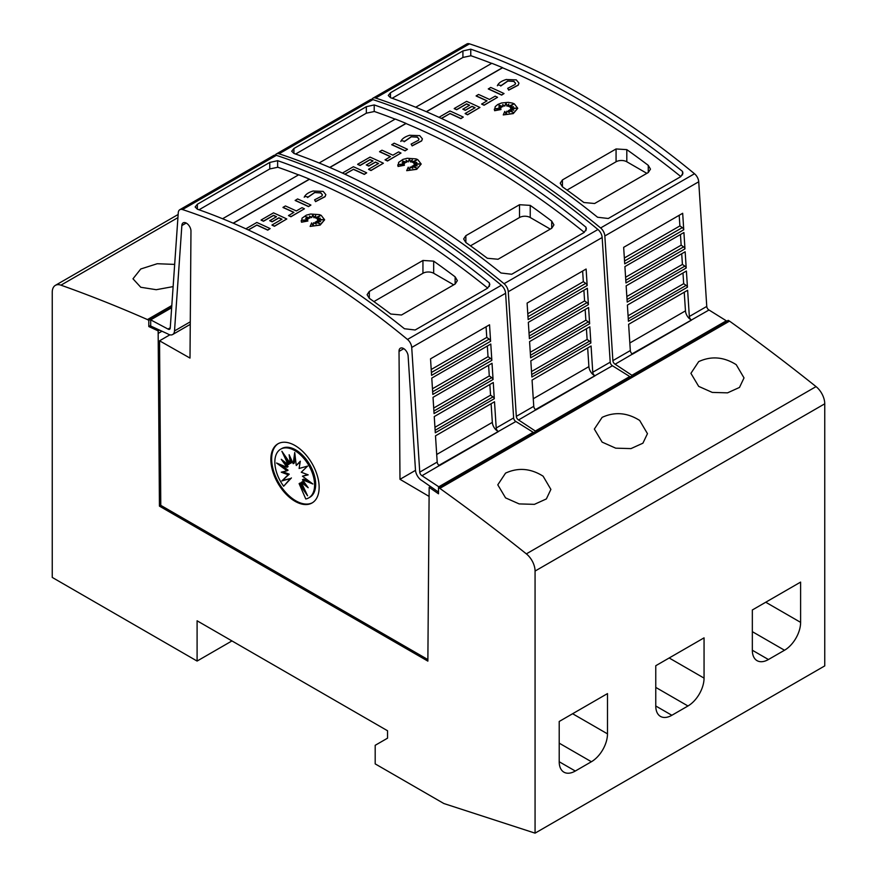 <?xml version="1.0" encoding="UTF-8"?>
<svg xmlns="http://www.w3.org/2000/svg" width="877" height="877" viewBox="0 0 877 877"><rect width="100%" height="100%" fill="white"/><g stroke="black" fill="none" stroke-linecap="round" stroke-linejoin="round"><path stroke-width="1.32" d="M689.333 316.498A3.037 1.754 -120 0 0 691.471 320.017A3.037 1.754 -120 0 0 691.569 320.072L632.547 354.133A3.037 1.754 60 0 1 632.46 354.089A3.037 1.754 60 0 1 630.322 350.559L628.623 324.326L687.634 290.265L689.333 316.498L706.763 306.424A3.037 1.754 -120 0 0 708.901 309.954A3.037 1.754 -120 0 0 709 309.998L632.087 353.837M371.859 99.386A7.586 4.385 60 0 1 372.955 98.191A7.586 4.385 60 0 1 375.63 98.049A758.682 438.029 60 0 1 488.127 149.233A758.682 438.029 60 0 1 600.624 227.954A7.586 4.385 60 0 1 604.845 235.968L612.88 360.633A3.037 1.754 -120 0 0 615.029 364.152A3.037 1.754 -120 0 0 615.117 364.207L632.438 375.641M706.763 306.424L698.728 181.769A7.586 4.385 -120 0 0 694.496 173.745A758.682 438.029 -120 0 0 582.01 95.023A758.682 438.029 -120 0 0 469.513 43.85A7.586 4.385 -120 0 0 466.838 43.982L372.955 98.191M576.638 98.125A758.682 438.029 60 0 1 682.514 171.432L682.942 173.218L680.716 176.683L608.287 218.494L597.566 217.244A758.682 438.029 -120 0 0 494.025 145.823A758.682 438.029 -120 0 0 390.484 97.687L388.259 95.472L390.484 92.743L462.913 50.932L470.763 49.178A758.682 438.029 60 0 1 576.638 98.125M684.235 292.227L685.463 310.864A7.586 4.385 -120 0 0 690.813 319.666A7.586 4.385 -120 0 0 691.043 319.798M438.982 117.31L449.956 110.973A758.682 438.029 60 0 1 463.275 117.09L460.863 118.647A758.682 438.029 -120 0 0 449.956 113.604L441.515 118.483M512.968 104.484L508.452 106.479L508.792 104.056L506.994 106.062L506.051 102.982L504.801 106.007L502.664 104.56L503.036 106.61L498.585 105.021L501.754 107.158L498.739 106.917L500.888 108.277L495.658 108.693L501.019 109.515L494.628 110.546L495.198 106.643L497.73 104.506L501.534 102.982L508.276 102.346L512.552 103.135L514.306 103.848L517.737 108.255L513.275 113.44L503.255 114.92L504.79 111.423L506.259 114.503L506.753 111.215A758.682 438.029 60 0 1 509.362 112.563L508.397 110.546L513.385 112.431L509.515 109.899L513.801 110.151L510.644 108.967L516.356 108.2L510.535 107.849L513.429 106.687L509.723 106.972L513.451 104.122L508.452 106.325M508.759 104.242L506.994 106.216L506.051 103.135L504.801 106.161L502.696 104.736M503.036 106.61L499.079 105.35M501.754 107.158L499.024 107.093M500.888 108.277L496.327 108.792M501.019 109.515L494.628 110.71L494.299 109.165M517.737 108.331L513.275 113.593L503.255 114.92M509.263 112.508L508.397 110.546M512.837 112.212L509.515 109.899M513.308 110.118L510.644 108.967M515.555 108.299L510.535 107.849M512.946 106.884L509.723 106.972M518.954 83.172L518.197 85.201L508.704 90.145L507.706 88.336L515.062 84.499L515.544 83.282L513.878 81.276L507.564 81.046L513.878 81.44L515.544 83.359M507.761 81.144L500.701 86.034M500.997 85.398L497.73 84.937L500.997 85.398M504.045 93.554L501.633 95.111A758.682 438.029 -120 0 0 488.303 88.983L490.714 87.437A758.682 438.029 60 0 1 504.045 93.554L501.633 94.957A758.682 438.029 -120 0 0 488.303 88.829M497.566 97.303L484.06 105.251A758.682 438.029 -120 0 0 481.648 104.111L487.053 100.833A758.682 438.029 -120 0 0 476.145 95.856L478.557 94.464A758.682 438.029 60 0 1 489.465 99.441L495.154 96.163A758.682 438.029 60 0 1 497.566 97.303L484.06 105.097A758.682 438.029 -120 0 0 481.648 103.957M486.899 100.921A758.682 438.029 -120 0 0 476.145 96.01L476.145 95.856M474.961 107.816A758.682 438.029 -120 0 0 472.023 106.446L465.292 110.338A758.682 438.029 -120 0 0 462.881 109.219L469.612 105.185A758.682 438.029 -120 0 0 466.619 103.826L456.654 109.581A758.682 438.029 -120 0 0 454.231 108.507L466.619 101.348A758.682 438.029 60 0 1 479.938 107.476L467.562 114.624A758.682 438.029 -120 0 0 465.15 113.484L475.115 107.728A758.682 438.029 -120 0 0 472.023 106.292L465.292 110.173A758.682 438.029 -120 0 0 462.881 109.066M469.458 105.273A758.682 438.029 -120 0 0 466.619 103.979L456.654 109.735A758.682 438.029 -120 0 0 454.231 108.66L454.231 108.507M479.938 107.476L467.562 114.777A758.682 438.029 -120 0 0 465.15 113.637L465.15 113.484M680.859 176.595A758.682 438.029 -120 0 0 576.638 104.626A758.682 438.029 -120 0 0 502.554 67.792L426.441 111.741M491.668 63.385A758.682 438.029 -120 0 0 470.763 55.689L470.763 49.178M471.168 55.711L462.913 57.443L392.162 98.279M506.193 79.533L516.29 79.884L518.954 83.096L518.197 85.047L508.704 89.991L507.706 88.336M592.764 372.243A3.037 1.754 -120 0 0 594.902 375.762A3.037 1.754 -120 0 0 595.001 375.816L535.99 409.888A3.037 1.754 60 0 1 535.891 409.833A3.037 1.754 60 0 1 533.753 406.314L532.065 380.081L591.076 346.009L592.764 372.243L610.206 362.179A3.037 1.754 -120 0 0 612.343 365.698A3.037 1.754 -120 0 0 612.431 365.753L535.518 409.581M275.301 155.141A7.586 4.385 60 0 1 276.398 153.935A7.586 4.385 60 0 1 279.061 153.804A758.682 438.029 60 0 1 391.559 204.977A758.682 438.029 60 0 1 504.056 283.699A7.586 4.385 60 0 1 508.276 291.723L516.323 416.378A3.037 1.754 -120 0 0 518.46 419.908A3.037 1.754 -120 0 0 518.548 419.951L535.869 431.396M610.206 362.179L602.159 237.514A7.586 4.385 -120 0 0 597.939 229.5A758.682 438.029 -120 0 0 485.441 150.778A758.682 438.029 -120 0 0 372.944 99.605A7.586 4.385 -120 0 0 370.28 99.737L276.398 153.935M480.081 153.87A758.682 438.029 60 0 1 585.957 227.187L586.373 228.963L584.148 232.438L511.729 274.249L500.997 272.999A758.682 438.029 -120 0 0 397.456 201.567A758.682 438.029 -120 0 0 293.927 153.442L291.701 151.228L293.927 148.498L366.345 106.687L374.205 104.933A758.682 438.029 60 0 1 480.081 153.87M587.678 347.972L588.895 366.619A7.586 4.385 -120 0 0 594.244 375.411A7.586 4.385 -120 0 0 594.474 375.542M342.414 173.065L353.387 166.729A758.682 438.029 60 0 1 366.707 172.846L364.295 174.391A758.682 438.029 -120 0 0 353.387 169.36L344.946 174.227M416.4 160.239L411.883 162.234L412.223 159.8L410.436 161.806L409.482 158.726L408.233 161.763L406.095 160.305L406.468 162.366L402.028 160.776L405.185 162.914L402.17 162.662L404.319 164.021L399.101 164.438L404.45 165.26L398.07 166.301L398.629 162.398L402.916 159.417L407.202 158.277L415.994 158.89L417.737 159.603L421.168 164.01L416.707 169.184L406.698 170.675L408.222 167.178L409.702 170.259L410.195 166.97A758.682 438.029 60 0 1 412.793 168.307L411.828 166.29L416.827 168.176L412.957 165.643L417.233 165.906L414.076 164.723L419.787 163.944L413.966 163.604L416.86 162.442L413.155 162.716L416.882 159.866L411.883 162.07M412.201 159.987L410.436 161.971L409.482 158.88L408.233 161.916L406.128 160.48M406.468 162.366L402.51 161.105M405.185 162.914L402.455 162.848M404.319 164.021L399.759 164.547M404.45 165.26L398.07 166.455L397.741 164.909M421.168 164.087L416.707 169.338L406.698 170.675M412.694 168.263L411.828 166.29M416.268 167.967L412.957 165.643M416.739 165.874L414.076 164.723M418.998 164.054L413.966 163.604M416.389 162.629L413.155 162.716M422.396 138.928L421.629 140.956L412.146 145.889L411.138 144.08L418.504 140.254L418.976 139.037L417.309 137.031L410.995 136.801L417.309 137.185L418.976 139.114M411.203 136.9L404.144 141.778M404.44 141.153L401.173 140.693L404.44 141.153M407.476 149.309L405.064 150.855A758.682 438.029 -120 0 0 391.745 144.738L394.157 143.192A758.682 438.029 60 0 1 407.476 149.309L405.064 150.701A758.682 438.029 -120 0 0 391.745 144.584M400.997 153.047L387.491 161.006A758.682 438.029 -120 0 0 385.08 159.866L390.484 156.588A758.682 438.029 -120 0 0 379.577 151.611L381.988 150.208A758.682 438.029 60 0 1 392.896 155.196L398.586 151.907A758.682 438.029 60 0 1 400.997 153.047L387.491 160.842A758.682 438.029 -120 0 0 385.08 159.713M390.342 156.676A758.682 438.029 -120 0 0 379.577 151.765L379.577 151.611M378.404 163.56A758.682 438.029 -120 0 0 375.466 162.201L368.735 166.082A758.682 438.029 -120 0 0 366.323 164.975L373.054 160.93A758.682 438.029 -120 0 0 370.05 159.581L360.085 165.336A758.682 438.029 -120 0 0 357.673 164.251L370.05 157.104A758.682 438.029 60 0 1 383.381 163.221L370.993 170.368A758.682 438.029 -120 0 0 368.581 169.239L378.546 163.484A758.682 438.029 -120 0 0 375.466 162.048L368.735 165.928A758.682 438.029 -120 0 0 366.323 164.821M372.9 161.017A758.682 438.029 -120 0 0 370.05 159.735L360.085 165.49A758.682 438.029 -120 0 0 357.673 164.405L357.673 164.251M383.381 163.221L370.993 170.533A758.682 438.029 -120 0 0 368.581 169.393L368.581 169.239M584.29 232.35A758.682 438.029 -120 0 0 480.081 160.381A758.682 438.029 -120 0 0 405.985 123.536L329.873 167.485M395.099 119.14A758.682 438.029 -120 0 0 374.205 111.434L374.205 104.933M374.611 111.456L366.345 113.188L295.604 154.034M409.636 135.277L419.721 135.639L422.396 138.851L421.629 140.802L412.146 145.735L411.138 144.08M170.259 327.768L168 329.061A3.037 1.754 -120 0 0 168.099 329.127A3.037 1.754 -120 0 0 169.612 329.27A3.037 1.754 -120 0 0 170.237 328.075L178.272 212.694A7.586 4.385 60 0 1 179.829 209.691A7.586 4.385 60 0 1 182.504 209.559A758.682 438.029 60 0 1 294.99 260.732A758.682 438.029 60 0 1 407.487 339.454A7.586 4.385 60 0 1 411.719 347.467L419.754 472.133A3.037 1.754 -120 0 0 421.892 475.652A3.037 1.754 -120 0 0 421.99 475.707L439.3 487.141M186.209 223.054L181.857 225.564L174.512 330.925A9.099 5.251 60 0 1 172.648 334.532A9.099 5.251 60 0 1 168.099 334.082A9.099 5.251 60 0 1 167.814 333.907L150.691 326.025L150.691 319.864L168 329.061M427.877 659.57L160.787 505.36L159.548 340.802L190.002 358.079L190.967 231.276A6.446 3.716 -120 0 0 186.406 223.164A6.446 3.716 -120 0 0 183.183 222.846A6.446 3.716 -120 0 0 181.857 225.564M403.782 348.662L399.024 351.403L399.989 479.313L429.116 496.426M438.5 492.096L422.177 480.76A9.099 5.251 60 0 1 421.892 480.607A9.099 5.251 60 0 1 415.479 470.039L408.134 356.215A6.446 3.716 -120 0 0 403.584 348.542A6.446 3.716 -120 0 0 400.361 348.224A6.446 3.716 -120 0 0 399.024 351.403M496.207 427.998A3.037 1.754 -120 0 0 498.344 431.517A3.037 1.754 -120 0 0 498.432 431.572L439.421 465.643A3.037 1.754 60 0 1 439.333 465.588A3.037 1.754 60 0 1 437.195 462.069L435.496 435.836L494.507 401.765L496.207 427.998L513.637 417.934A3.037 1.754 -120 0 0 515.775 421.453A3.037 1.754 -120 0 0 515.873 421.497L438.96 465.336M513.637 417.934L505.601 293.269A7.586 4.385 -120 0 0 501.37 285.255A758.682 438.029 -120 0 0 388.873 206.523A758.682 438.029 -120 0 0 276.376 155.35A7.586 4.385 -120 0 0 273.712 155.492L179.829 209.691M383.512 209.625A758.682 438.029 60 0 1 489.388 282.942L489.804 284.718L487.59 288.182L415.161 329.993L404.44 328.743A758.682 438.029 -120 0 0 300.899 257.323A758.682 438.029 -120 0 0 197.358 209.197L195.132 206.972L197.358 204.253L269.776 162.431L277.636 160.677A758.682 438.029 60 0 1 383.512 209.625M491.109 403.727L492.337 422.374A7.586 4.385 -120 0 0 497.687 431.166A7.586 4.385 -120 0 0 497.917 431.298M245.856 228.809L256.829 222.473A758.682 438.029 60 0 1 270.149 228.601L267.737 230.147A758.682 438.029 -120 0 0 256.829 225.104L248.388 229.982M319.842 215.983L315.314 217.978L315.665 215.556L313.867 217.562L312.925 214.481L311.675 217.507L309.537 216.06L309.91 218.11L305.459 216.52L308.627 218.658L305.613 218.417L307.761 219.776L302.532 220.193L307.893 221.015L301.502 222.056L302.061 218.154L306.358 215.161L310.633 214.032L319.425 214.635L321.179 215.347L324.611 219.754L320.149 224.94L310.129 226.419L311.664 222.922L313.133 226.003L313.626 222.714A758.682 438.029 60 0 1 316.224 224.063L315.271 222.045L320.258 223.931L316.389 221.399L320.675 221.651L317.518 220.467L323.218 219.699L317.408 219.349L320.291 218.198L316.597 218.472L320.313 215.621L315.314 217.825M315.632 215.742L313.867 217.715L312.925 214.635L311.675 217.671L309.57 216.235M309.91 218.11L305.952 216.849M308.627 218.658L305.887 218.592M307.761 219.776L303.201 220.291M307.893 221.015L301.502 222.21L301.173 220.664M324.611 219.831L320.149 225.093L310.129 226.419M316.126 224.008L315.271 222.045M319.699 223.712L316.389 221.399M320.182 221.629L317.518 220.467M322.429 219.809L317.408 219.349M319.82 218.384L316.597 218.472M325.827 194.672L325.071 196.7L315.577 201.644L314.58 199.835L321.936 195.999L322.418 194.782L320.741 192.787L314.437 192.545L320.741 192.94L322.407 194.858M314.635 192.644L307.575 197.533M307.871 196.908L304.604 196.437L307.871 196.908M310.918 205.065L308.496 206.61A758.682 438.029 -120 0 0 295.176 200.493L297.588 198.936A758.682 438.029 60 0 1 310.918 205.065L308.496 206.457A758.682 438.029 -120 0 0 295.176 200.34M304.44 208.803L290.934 216.751A758.682 438.029 -120 0 0 288.511 215.61L293.927 212.344A758.682 438.029 -120 0 0 283.008 207.356L285.431 205.963A758.682 438.029 60 0 1 296.338 210.94L302.028 207.663A758.682 438.029 60 0 1 304.44 208.803L290.934 216.597A758.682 438.029 -120 0 0 288.511 215.457M293.773 212.42A758.682 438.029 -120 0 0 283.008 207.509L283.008 207.356M281.835 219.316A758.682 438.029 -120 0 0 278.897 217.945L272.166 221.837A758.682 438.029 -120 0 0 269.754 220.73L276.485 216.685A758.682 438.029 -120 0 0 273.492 215.325L263.517 221.081A758.682 438.029 -120 0 0 261.105 220.006L273.492 212.859A758.682 438.029 60 0 1 286.812 218.976L274.435 226.123A758.682 438.029 -120 0 0 272.013 224.983L281.988 219.228A758.682 438.029 -120 0 0 278.897 217.792L272.166 221.684A758.682 438.029 -120 0 0 269.754 220.576M276.332 216.772A758.682 438.029 -120 0 0 273.492 215.479L263.517 221.234A758.682 438.029 -120 0 0 261.105 220.16L261.105 220.006M286.812 218.976L274.435 226.277A758.682 438.029 -120 0 0 272.013 225.137L272.013 224.983M487.733 288.105A758.682 438.029 -120 0 0 383.512 216.126A758.682 438.029 -120 0 0 309.428 179.292L233.304 223.24M298.542 174.885A758.682 438.029 -120 0 0 277.636 167.189L277.636 160.677M278.042 167.211L269.776 168.943L199.035 209.778M313.067 191.033L323.164 191.383L325.827 194.595L325.071 196.547L315.577 201.491L314.58 199.835M736.241 364.689L744.014 377.91L739.486 387.437L727.537 392.852L712.277 392.414L698.684 386.373L690.912 373.328L698.684 361.62C711.291 355.821 723.81 356.84 736.241 364.689M639.673 420.445L647.456 433.655L642.918 443.192L630.98 448.596L615.709 448.169L602.126 442.118L594.343 429.072L602.126 417.364C614.722 411.576 627.241 412.596 639.673 420.445M543.115 476.189L550.888 489.41L546.36 498.936L534.411 504.352L519.151 503.913L505.558 497.873L497.785 484.828L505.558 473.12C518.154 467.32 530.673 468.351 543.115 476.189M173.12 286.604L156.249 289.706L140.758 287.261L132.986 278.798L140.758 268.987L157.246 263.725L174.676 264.405M312.464 502.718A34.137 19.711 60 0 1 295.801 500.8A34.137 19.711 60 0 1 273.602 471.081A34.137 19.711 60 0 1 278.327 443.598M294.99 445.516A34.137 19.711 60 0 1 317.299 475.597A34.137 19.711 60 0 1 312.069 502.959A34.137 19.711 60 0 1 294.99 501.271A34.137 19.711 60 0 1 272.692 471.179A34.137 19.711 60 0 1 277.921 443.828A34.137 19.711 60 0 1 294.99 445.516M294.727 450.559A28.119 16.235 60 0 1 313.089 475.334A28.119 16.235 60 0 1 308.781 497.862A28.119 16.235 60 0 1 305.777 498.98L299.112 483.611L307.575 495.768L301.282 482.361L308.189 487.722L302.455 479.752L312.892 484.005L302.455 476.2L308.189 474.852L301.282 472.243L307.575 466.104L299.112 468.471L300.307 461.192L296.262 465.479L294.727 452.543L293.192 463.703L289.147 454.757L290.342 463.418L281.879 451.271L288.171 464.678L281.265 459.307L286.998 467.277L276.562 463.023L286.998 470.828L281.265 472.188L288.171 474.786L281.879 480.936L290.342 478.557L283.677 486.231A28.119 16.235 60 0 1 280.673 449.167A28.119 16.235 60 0 1 294.727 450.559M280.673 449.167L281.747 448.553A28.119 16.235 60 0 1 295.801 449.945A28.119 16.235 60 0 1 314.163 474.72A28.119 16.235 60 0 1 309.855 497.248L308.781 497.862M295.187 456.391L294.266 463.078L293.192 463.703M300.197 461.817L296.262 465.479M302.455 476.2L307.586 474.621M302.455 479.752L303.53 479.138L309.789 481.681M301.282 482.361L302.357 481.736L305.821 484.433M299.112 483.611L300.175 482.997L304.472 489.147M290.824 458.452L291.416 462.804L290.342 463.418M286.055 457.257L289.246 464.054L288.171 464.678M284.707 461.982L288.073 466.652L286.998 467.277M280.739 464.733L288.073 470.204L286.998 470.828M282.931 471.793L289.246 474.172L288.171 474.786M289.246 474.172L281.879 480.936M282.953 480.311L290.342 478.557M291.416 477.932L283.677 486.231M197.095 620.795L197.095 661.061L52.247 577.428L52.247 292.304A15.172 8.759 60 0 1 55.383 285.354A15.172 8.759 60 0 1 60.951 285.168A1744.967 1007.465 60 0 1 147.468 319.579L148.805 320.357L148.805 326.551L158.145 330.881L159.439 506.139L427.866 661.115L429.171 487.327L438.5 493.806L438.5 487.612L439.837 488.379A1744.967 1007.465 60 0 1 526.353 553.869A15.172 8.759 60 0 1 535.069 571.059L535.069 833.15L443.861 803.529L375.192 763.889L375.192 745.307L387.535 738.182L387.535 730.749L197.095 620.795M231.956 640.923L197.095 661.061M607.487 693.597L607.487 733.863A22.758 13.144 -60 0 1 591.394 761.74L575.301 771.036A22.758 13.144 -60 0 1 563.922 772.166A22.758 13.144 -60 0 1 559.208 761.74L559.208 721.475L607.487 693.597M704.056 637.853L704.056 678.118A22.758 13.144 -60 0 1 687.963 705.985L671.859 715.281A22.758 13.144 -60 0 1 660.48 716.41A22.758 13.144 -60 0 1 655.766 705.985L655.766 665.72L704.056 637.853M800.613 582.098L800.613 622.363A22.758 13.144 -60 0 1 784.52 650.241L768.427 659.526A22.758 13.144 -60 0 1 757.048 660.655A22.758 13.144 -60 0 1 752.334 650.241L752.334 609.975L800.613 582.098M415.709 107.246L491.822 63.297A758.682 438.029 60 0 1 502.554 67.639L426.288 111.675M682.514 174.896L682.514 171.432M319.14 162.99L395.264 119.042A758.682 438.029 60 0 1 405.985 123.383L329.719 167.419M585.957 230.64L585.957 227.187M222.583 218.746L298.695 174.797A758.682 438.029 60 0 1 309.428 179.138L233.15 223.175M489.388 286.395L489.388 282.942M373.898 301.589L422.944 273.273A7.586 4.385 180 0 1 433.676 273.273L453.727 284.85M455.13 284.038L401.491 315.007L390.758 314.021A758.682 438.029 -120 0 0 369.305 298.301L367.079 294.727L369.305 291.438L422.944 260.458L433.676 261.138A758.682 438.029 60 0 1 455.13 276.847L457.355 280.64L455.13 284.038L455.13 276.847M256.829 225.104L248.235 229.906M267.737 230.147L267.737 229.993A758.682 438.029 -120 0 0 256.829 224.95M270.149 228.601L267.737 229.993M304.22 197.248C305.426 194.475 308.452 192.381 313.33 190.956M314.635 192.491L307.575 197.38M494.31 398.706L435.299 432.778L434.258 416.586L493.269 382.515L494.31 398.706A2.28 1.315 -120 0 0 493.006 396.886L435.145 430.289M493.071 379.511L434.06 413.582L433.019 397.336L492.03 363.275L493.071 379.511A2.28 1.315 -120 0 0 491.756 377.636L433.896 411.028M491.844 360.381L432.832 394.453L431.78 378.097L490.791 344.025L491.844 360.381A2.28 1.315 -120 0 0 490.484 358.375L432.657 391.756M490.605 341.285L431.594 375.356L430.53 358.846L489.541 324.786L490.605 341.285A2.28 1.315 -120 0 0 489.213 339.114L431.418 372.484M421.99 475.707L439.333 465.588M486.066 326.792L486.768 337.426L489.213 339.114M487.327 346.02L488.029 356.687L490.484 358.375M488.588 365.26L489.289 375.937L491.756 377.636M489.848 384.488L490.55 395.198L493.006 396.886M490.55 395.198L434.948 427.296M489.289 375.937L433.709 408.024M488.029 356.687L432.46 388.763M486.768 337.426L431.221 369.491M533.183 432.942L533.183 432.295L439.3 486.494M533.183 432.295L515.873 421.497M415.501 470.357L399.989 479.313M159.548 340.802L169.897 334.817M171.651 307.761L150.691 319.864M430.508 486.549L429.171 487.327M160.787 505.36L159.439 506.139M470.467 245.834L519.513 217.518A7.586 4.385 180 0 1 530.234 217.518L550.285 229.094M551.699 228.283L498.048 259.252L487.327 258.266A758.682 438.029 -120 0 0 465.862 242.545L463.637 238.972L465.862 235.683L519.513 204.714L530.234 205.382A758.682 438.029 60 0 1 551.699 221.103L553.924 224.885L551.699 228.283L551.699 221.103M353.387 169.36L344.804 174.161M364.295 174.391L364.295 174.238A758.682 438.029 -120 0 0 353.387 169.195M366.707 172.846L364.295 174.238M400.789 141.493C401.984 138.719 405.021 136.626 409.899 135.201M411.203 136.735L404.144 141.625M590.879 342.962L531.868 377.033L530.826 360.842L589.837 326.77L590.879 342.962A2.28 1.315 -120 0 0 589.574 341.131L531.703 374.545M589.64 323.766L530.629 357.838L529.576 341.591L588.588 307.52L589.64 323.766A2.28 1.315 -120 0 0 588.314 321.881L530.464 355.284M588.401 304.626L529.39 338.697L528.338 322.341L587.349 288.27L588.401 304.626A2.28 1.315 -120 0 0 587.042 302.62L529.226 336.012M587.173 285.529L528.162 319.601L527.099 303.102L586.11 269.031L587.173 285.529A2.28 1.315 -120 0 0 585.77 283.359L527.976 316.729M518.548 419.951L535.891 409.833M582.635 271.037L583.326 281.681L585.77 283.359M583.896 290.276L584.586 300.932L587.042 302.62M585.156 309.504L585.858 320.182L588.314 321.881M586.417 328.743L587.119 339.443L589.574 341.131M587.119 339.443L531.517 371.541M585.858 320.182L530.267 352.28M584.586 300.932L529.028 333.008M583.326 281.681L527.79 313.747M629.752 377.187L629.752 376.54L535.869 430.75M629.752 376.54L612.431 365.753M567.035 190.09L616.071 161.774A7.586 4.385 180 0 1 626.803 161.774L646.853 173.35M648.267 172.528L594.617 203.508L583.885 202.51A758.682 438.029 -120 0 0 562.431 186.801L560.206 183.216L562.431 179.928L616.071 148.958L626.803 149.627A758.682 438.029 60 0 1 648.267 165.347L650.482 169.14L648.267 172.528L648.267 165.347M449.956 113.604L441.361 118.406M460.863 118.647L460.863 118.494A758.682 438.029 -120 0 0 449.956 113.451M463.275 117.09L460.863 118.494M497.358 85.749C498.553 82.975 501.589 80.87 506.457 79.456M507.761 80.991L500.701 85.869M687.447 287.207L628.425 321.278L627.384 305.086L686.395 271.015L687.447 287.207A2.28 1.315 -120 0 0 686.132 285.387L628.272 318.789M686.209 268.011L627.198 302.083L626.145 285.836L685.156 251.765L686.209 268.011A2.28 1.315 -120 0 0 684.882 266.126L627.033 299.528M684.97 248.882L625.959 282.953L624.906 266.597L683.917 232.526L684.97 248.882A2.28 1.315 -120 0 0 683.611 246.875L625.783 280.256M683.742 229.785L624.731 263.856L623.657 247.347L682.679 213.275L683.742 229.785A2.28 1.315 -120 0 0 682.339 227.614L624.545 260.984M615.117 364.207L632.46 354.089M679.193 215.293L679.894 225.926L682.339 227.614M680.453 234.521L681.155 245.176L683.611 246.875M681.714 253.76L682.416 264.437L684.882 266.126M682.975 272.988L683.676 283.688L686.132 285.387M683.676 283.688L628.075 315.797M682.416 264.437L626.836 296.525M681.155 245.176L625.586 277.264M679.894 225.926L624.347 257.991M726.309 321.442L726.309 320.796L632.438 374.994M726.309 320.796L709 309.998M535.069 833.15L824.753 665.895L824.753 403.804A15.172 8.759 -120 0 0 816.048 386.614A1744.967 1007.465 -120 0 0 729.532 321.125L728.195 320.357L438.5 487.612M729.532 321.125L439.837 488.379M171.804 305.525L147.468 319.579M171.695 307.147L148.805 320.357M150.691 325.466L148.805 326.551M159.515 330.092L158.145 330.881M694.496 173.745L600.624 227.954M630.322 350.559L612.88 360.633M597.939 229.5L504.056 283.699M533.753 406.314L516.323 416.378M190.276 321.826L174.512 330.925M501.37 285.255L407.487 339.454M437.195 462.069L419.754 472.133M572.615 713.735L607.487 733.863M559.208 743.159L591.394 761.74M559.208 761.74L575.301 771.036M669.184 657.98L704.056 678.118M655.766 687.404L687.963 705.985M655.766 705.985L671.859 715.281M765.742 602.236L800.613 622.363M752.334 631.659L784.52 650.241M752.334 650.241L768.427 659.526M369.305 298.301L369.305 291.438M422.944 273.273L422.944 260.458M433.676 273.273L433.676 261.138M492.337 422.374L436.702 454.483M505.601 293.269L411.719 347.467M197.358 209.197L197.358 204.253M269.776 168.943L269.776 162.431M276.376 155.35L182.504 209.559M465.862 242.545L465.862 235.683M519.513 217.518L519.513 204.714M530.234 217.518L530.234 205.382M588.895 366.619L533.271 398.739M602.159 237.514L508.276 291.723M293.927 153.442L293.927 148.498M366.345 113.188L366.345 106.687M372.944 99.605L279.061 153.804M562.431 186.801L562.431 179.928M616.071 161.774L616.071 148.958M626.803 161.774L626.803 149.627M685.463 310.864L629.829 342.984M698.728 181.769L604.845 235.968M390.484 97.687L390.484 92.743M462.913 57.443L462.913 50.932M469.513 43.85L375.63 98.049M816.048 386.614L526.353 553.869M824.753 403.804L535.069 571.059M177.932 217.628L60.951 285.168M161.971 331.221L158.145 333.424M190.254 324.358L172.648 334.532M178.152 214.481L55.383 285.354"/></g></svg>
